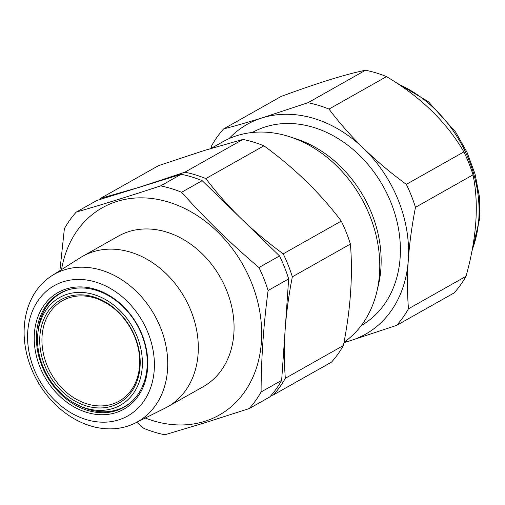<?xml version="1.0" encoding="UTF-8"?>
<svg xmlns="http://www.w3.org/2000/svg" width="505" height="505" viewBox="0 0 505 505"><rect width="100%" height="100%" fill="white"/><g stroke="black" fill="none" stroke-linecap="round" stroke-linejoin="round"><path stroke-width="0.76" d="M136.76 422.281L143.856 428.391A132.512 105.135 60.6 0 0 164.864 434.767L205.333 422.634L249.218 408.564L269.777 396.962A132.512 105.135 -119.4 0 0 281.651 380.372L288.658 278.899A132.512 105.135 -119.4 0 0 279.524 255.934L202.177 180.664A132.512 105.135 -119.4 0 0 181.169 174.288L96.815 200.485L76.249 212.087C101.978 204.677 130.094 195.94 160.603 185.891A132.512 105.135 60.6 0 1 181.617 192.266L202.177 180.664M281.651 380.372L261.091 391.975A132.512 105.135 60.6 0 1 249.218 408.564M261.091 391.975C261.161 359.434 263.496 325.605 268.098 290.508L288.658 278.899M279.524 255.934L258.958 267.536A132.512 105.135 60.6 0 1 268.098 290.508M258.958 267.536C230.911 243.726 205.131 218.633 181.617 192.266M160.603 185.891L181.169 174.288M59.899 270.623L64.381 228.677A132.512 105.135 60.6 0 1 76.249 212.087M67.796 289.92A65.372 51.863 -119.4 0 0 59.71 293.405A65.372 51.863 -119.4 0 0 46.675 375.834A65.372 51.863 -119.4 0 0 123.971 407.27A65.372 51.863 -119.4 0 0 139.569 329.765A65.372 51.863 -119.4 0 0 67.796 289.92M66.357 288.917A66.982 53.139 60.6 0 1 147.624 368.006A66.982 53.139 60.6 0 1 58.99 395.535A66.982 53.139 60.6 0 1 66.357 288.917M63.478 281.689A74.797 59.344 -119.4 0 0 33.841 368.568A74.797 59.344 -119.4 0 0 118.498 419.952A74.797 59.344 -119.4 0 0 148.135 333.073A74.797 59.344 -119.4 0 0 63.478 281.689M127.083 426.321A84.707 67.203 60.6 0 1 34.832 376.238A84.707 67.203 60.6 0 1 51.952 275.661A84.707 67.203 60.6 0 1 154.454 315A84.707 67.203 60.6 0 1 135.157 423.083A84.707 67.203 60.6 0 1 127.083 426.321M135.157 423.083L165.072 408.154A86.418 68.56 -119.4 0 0 167.527 406.853A86.418 68.56 -119.4 0 0 188.144 304.395A86.418 68.56 -119.4 0 0 93.267 251.73A86.418 68.56 -119.4 0 0 82.574 256.338A86.418 68.56 -119.4 0 0 80.194 257.765L51.952 275.661M167.527 406.853L203.288 386.666A86.418 68.56 -119.4 0 0 223.904 284.214A86.418 68.56 -119.4 0 0 129.034 231.542A86.418 68.56 -119.4 0 0 118.34 236.151L82.574 256.338M61.534 269.588A119.01 94.416 60.6 0 1 221.96 236.321A119.01 94.416 60.6 0 1 204.588 421.397A119.01 94.416 60.6 0 1 145.307 418.02M120.626 405.105A61.837 49.061 -119.4 0 0 116.182 307.072A61.837 49.061 -119.4 0 0 37.799 334.07A61.837 49.061 -119.4 0 0 77.839 405.016A61.837 49.061 -119.4 0 0 120.626 405.105M133.03 400.358A65.05 51.611 60.6 0 1 125.164 406.228A65.05 51.611 60.6 0 1 80.156 406.134L77.839 405.016M37.799 334.07L38.039 331.501A65.05 51.611 60.6 0 1 70.309 289.226M119.35 402.87A59.268 47.022 60.6 0 1 39.964 345.95A59.268 47.022 60.6 0 1 110.589 305.373A59.268 47.022 60.6 0 1 119.35 402.87M119.407 400.995A57.665 45.747 -119.4 0 0 130.574 328.275A57.665 45.747 -119.4 0 0 62.475 300.696A57.665 45.747 -119.4 0 0 50.98 373.403A57.665 45.747 -119.4 0 0 119.161 401.134A57.665 45.747 -119.4 0 0 119.407 400.995M100.501 198.402L158.564 165.634L204.424 150.452L242.918 139.437A132.512 105.135 60.6 0 1 263.926 145.812C294.434 168.014 320.214 193.106 341.273 221.083L283.21 253.851C268.054 242.791 253.933 230.943 240.847 218.299C227.856 205.554 216.197 192.317 205.863 178.581A132.512 105.135 -119.4 0 0 184.855 172.205L138.989 187.387L100.501 198.402A132.512 105.135 -119.4 0 0 99.359 199.696M263.926 145.812L205.863 178.581M341.273 221.083A132.512 105.135 60.6 0 1 350.407 244.048C352.957 274.935 350.622 308.757 343.4 345.521L285.338 378.289C284.094 362.912 284.037 346.695 285.155 329.632C286.404 312.475 288.797 294.87 292.344 276.816A132.512 105.135 -119.4 0 0 283.21 253.851M350.407 244.048L292.344 276.816M270.806 395.8L273.464 394.878A132.512 105.135 -119.4 0 0 285.338 378.289M343.4 345.521A132.512 105.135 60.6 0 1 331.526 362.11L273.464 394.878M377.601 288.298A110.829 87.927 -119.4 0 0 292.641 137.77M344.019 342.264A117.255 93.027 -119.4 0 0 363.985 203.023A117.255 93.027 -119.4 0 0 237.249 135.567A117.255 93.027 -119.4 0 0 222.743 141.817L211.039 148.426M242.918 139.437L184.855 172.205M252.348 132.487A110.829 87.927 60.6 0 1 313.466 127.367A110.829 87.927 60.6 0 1 396.892 221.102A110.829 87.927 60.6 0 1 361.296 325.523M363.985 148.805A120.468 95.578 -119.4 0 0 262.12 117.892L307.987 102.711A132.512 105.135 60.6 0 1 328.995 109.086C339.354 122.854 351.013 136.091 363.985 148.805C377.102 161.474 391.217 173.322 406.342 184.357A132.512 105.135 60.6 0 1 415.482 207.321C411.922 225.445 409.523 243.05 408.286 260.138A120.468 95.578 -119.4 0 0 363.985 148.805M344.006 342.333A120.468 95.578 -119.4 0 0 350.735 340.566L343.949 342.649M211.229 148.319L211.765 145.497A132.512 105.135 60.6 0 1 223.633 128.908C235.147 125.941 247.974 122.267 262.12 117.892A120.468 95.578 -119.4 0 0 228.935 138.698M350.735 340.566A120.468 95.578 -119.4 0 0 408.286 260.138C407.169 277.264 407.232 293.487 408.469 308.795A132.512 105.135 60.6 0 1 396.602 325.384L350.735 340.566M408.469 308.795L466.008 276.323C476.726 237.855 479.062 204.033 473.021 174.85A132.512 105.135 -119.4 0 0 463.88 151.885C446.553 122.122 420.772 97.029 386.533 76.608A132.512 105.135 -119.4 0 0 365.525 70.233C345.868 74.21 317.752 82.946 281.171 96.436L223.633 128.908M396.602 325.384L454.14 292.913A132.512 105.135 -119.4 0 0 466.008 276.323M307.987 102.711L365.525 70.233M328.995 109.086L386.533 76.608M406.342 184.357L463.88 151.885M415.482 207.321L473.021 174.85M472.226 249.71A118.864 94.302 -119.4 0 0 398.325 84.082M471.752 252.165L479.75 218.356L479.346 196.357L475.06 174.086L467.068 152.39L455.68 132.083L428.303 101.638L394.784 81.76"/></g></svg>
